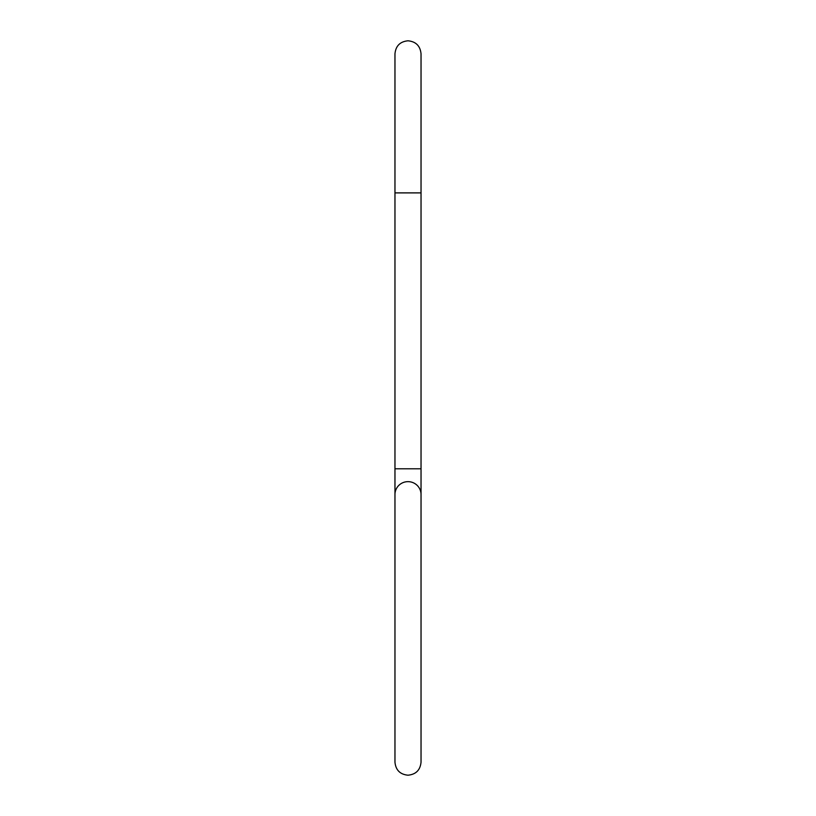 <?xml version="1.0" encoding="UTF-8"?>
<svg xmlns="http://www.w3.org/2000/svg" width="816" height="816" viewBox="0 0 816 816"><rect width="100%" height="100%" fill="white"/><g stroke="black" fill="none" stroke-linecap="round" stroke-linejoin="round"><path stroke-width="1.22" d="M394.964 468.792L421.036 468.792L421.036 192.892L394.964 192.892L394.964 762.164C395.74 770.08 400.085 774.425 408 775.2C415.915 774.425 420.26 770.08 421.036 762.164L421.036 494.516A13.036 12.862 180 0 0 408 481.654A13.036 12.862 180 0 0 394.964 494.516M394.964 192.892L394.964 53.836C395.74 45.92 400.085 41.575 408 40.8C415.915 41.575 420.26 45.92 421.036 53.836L421.036 192.892M421.036 468.792L421.036 494.516"/></g></svg>
